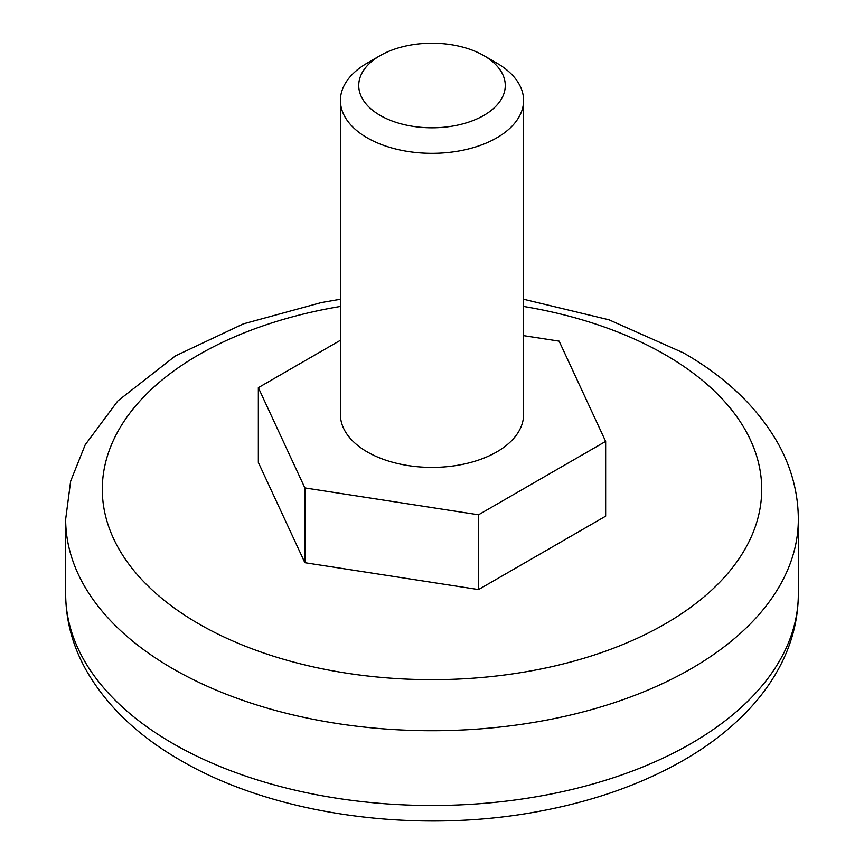 <?xml version="1.0" encoding="UTF-8"?>
<svg xmlns="http://www.w3.org/2000/svg" width="864" height="864" viewBox="0 0 864 864"><rect width="100%" height="100%" fill="white"/><g stroke="black" fill="none" stroke-linecap="round" stroke-linejoin="round"><path stroke-width="1.3" d="M340.416 340.286L258.347 387.666L304.873 487.922L478.526 514.793L605.653 441.396L559.127 341.14L523.584 335.642M380.192 55.588L367.243 63.072A91.584 52.877 0 0 0 340.416 100.462L340.416 414.526A91.584 52.877 0 0 0 455.706 465.599A91.584 52.877 0 0 0 523.584 414.526L523.584 100.462A91.584 52.877 0 0 0 496.757 63.072L483.808 55.588A73.267 42.304 0 0 0 380.192 55.588A73.267 42.304 0 0 0 380.192 115.409A73.267 42.304 0 0 0 483.808 115.409A73.267 42.304 0 0 0 483.808 55.588M605.653 441.396L605.653 516.175L478.526 589.572L478.526 514.793M340.416 100.462A91.584 52.877 0 0 0 367.243 137.851A91.584 52.877 0 0 0 455.706 151.535A91.584 52.877 0 0 0 523.584 100.462M258.347 387.666L258.347 462.445L304.873 562.702L478.526 589.572M304.873 487.922L304.873 562.702M172.962 743.558A366.336 211.507 0 0 0 572.195 789.404A366.336 211.507 0 0 0 798.336 594C798.196 619.952 791.683 644.76 778.799 668.423C770.267 684.05 759.391 698.684 746.161 712.314C729.886 729.054 710.694 744.055 688.565 757.318C646.639 782.244 597.974 800.032 542.57 810.68C418.619 834.98 274.925 815.648 180.544 760.331C137.927 735.88 106.369 705.65 85.871 669.654C72.554 645.635 65.815 620.417 65.664 594A366.336 211.507 0 0 0 172.962 743.558M798.336 594L798.336 519.221A366.336 211.507 180 0 1 572.195 714.625A366.336 211.507 180 0 1 172.962 668.779A366.336 211.507 180 0 1 65.664 519.221L65.664 594M523.584 306.45A329.702 190.35 180 0 1 665.14 354.704A329.702 190.35 180 0 1 622.879 644.522A329.702 190.35 180 0 1 135.043 572.011A329.702 190.35 180 0 1 340.416 306.45M798.336 519.221C798.196 493.268 791.683 468.461 778.799 444.798C758.365 408.262 726.581 377.633 683.456 352.89L609.001 319.799L523.584 299.246M65.664 519.221L70.654 481.14L85.201 444.798L117.839 400.907L175.435 355.903L243.367 323.87L321.43 302.54L340.416 299.246"/></g></svg>
